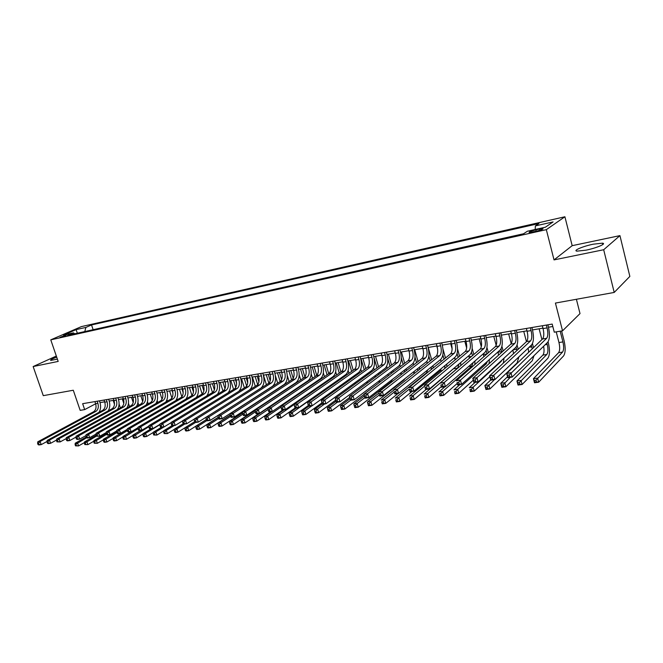 <?xml version="1.0" encoding="UTF-8"?>
<svg xmlns="http://www.w3.org/2000/svg" width="663" height="663" viewBox="0 0 663 663"><rect width="100%" height="100%" fill="white"/><g stroke="black" fill="none" stroke-linecap="round" stroke-linejoin="round"><path stroke-width="0.99" d="M56.703 357.125C51.979 358.932 49.99 360.026 50.753 360.423L57.383 359.114M586.026 250.158C596.468 248.078 606.976 243.586 602.476 243.164L593.252 244.191C582.968 246.263 572.575 250.68 576.976 251.144L586.026 250.158M60.026 337.343C64.038 336.249 66.217 335.412 66.565 334.832L60.026 337.343M564.909 216.768L81.383 326.61L50.769 339.846L546.329 229.655L564.909 216.768L572.177 245.675L554.036 259.896L603.686 249.736L619.938 235.622L572.177 245.675M619.938 235.622L629.85 276.405L614.203 292.441L555.428 303.066L562.547 330.82L580.009 313.591L576.396 299.278M56.33 356.039L33.15 366.548L43.277 395.662L73.286 390.242L80.165 410.347L84.665 409.601L95.638 403.784M603.686 249.736L614.203 292.441M562.547 330.82L554.276 332.18L552.188 324.083L82.651 403.684L84.665 409.601M539.475 229.033L535.861 229.837C530.756 231.147 528.544 232.05 529.223 232.547L536.185 231.271C541.331 229.953 543.561 229.05 542.856 228.553L539.475 229.033L539.798 230.293M74.778 333.804L73.386 332.859L67.502 335.42L523.579 233.757L527.375 231.238L545.359 227.21L553.091 221.914L535.372 225.909L538.953 223.53L91.535 324.953L85.892 327.414L84.781 331.566M73.386 332.859L63.557 335.064L76.112 329.619L85.892 327.414M554.036 259.896L546.329 229.655M33.15 366.548L58.178 361.426L50.769 339.846M100.022 402.623L104.655 401.844M109.196 401.082L113.937 400.286M118.495 399.524L123.335 398.703M127.926 397.933L132.873 397.104M137.481 396.325L142.537 395.479M147.169 394.7L152.341 393.83M156.998 393.051L162.278 392.156M166.96 391.369L172.355 390.466M177.062 389.67L182.582 388.742M187.314 387.946L192.95 387.001M197.707 386.206L203.475 385.236M208.257 384.432L214.149 383.438M218.956 382.634L224.981 381.615M229.812 380.802L235.97 379.766M240.835 378.954L247.133 377.893M252.015 377.073L258.454 375.987M263.368 375.167L269.949 374.056M274.888 373.228L281.618 372.092M286.582 371.263L293.469 370.103M298.466 369.266L305.502 368.081M310.524 367.236L317.726 366.026M322.773 365.172L330.141 363.937M335.221 363.084L342.754 361.816M347.86 360.954L355.567 359.661M360.697 358.799L368.587 357.473M373.75 356.603L381.822 355.252M387.01 354.374L395.264 352.989M400.485 352.111L408.938 350.686M414.184 349.807L422.837 348.348M428.116 347.462L436.967 345.978M442.279 345.083L451.337 343.558M456.674 342.663L465.956 341.105M471.327 340.202L480.824 338.602M486.228 337.691L495.949 336.058M501.385 335.147L511.347 333.472M516.808 332.553L527.01 330.837M532.505 329.917L542.956 328.152M548.483 327.224L552.809 326.503M535.182 229.489L535.372 225.909M93.127 329.71L91.535 324.953M76.112 329.619L77.372 333.224M542.334 325.757L543.063 328.575C544.166 333.539 544.008 336.995 542.583 338.959L506.64 373.385L510.966 372.755L512.126 377.09L547.671 342.299C549.776 339.34 550 334.144 548.351 326.718L547.862 324.82M546.362 325.077L547.099 327.903C548.193 332.867 548.044 336.34 546.635 338.304L509.225 375.009L507.502 375.258L507.957 376.99L509.69 376.741L509.225 375.009M509.69 376.741L512.126 377.09L507.8 377.711L506.64 373.385L507.502 375.258M507.8 377.711L507.957 376.99M556.224 331.865L558.975 342.539C560.036 347.354 559.904 350.735 558.586 352.691L533.433 378.681L537.602 378.092L538.679 382.195L563.55 355.956C565.506 353.006 565.688 347.926 564.097 340.716L561.594 330.978M560.177 331.21L562.928 341.909C563.989 346.732 563.865 350.122 562.555 352.086L535.969 380.231L534.303 380.463L534.734 382.103L536.408 381.871L535.969 380.231M536.408 381.871L538.679 382.195L534.511 382.775L533.433 378.681L534.303 380.463M534.511 382.775L534.734 382.103M526.389 328.458L527.118 331.251C528.22 336.166 528.03 339.605 526.563 341.561L489.559 375.88L493.794 375.266L494.954 379.551L531.585 344.876C533.756 341.917 534.022 336.763 532.381 329.403L531.883 327.53M530.35 327.787L531.08 330.588C532.182 335.511 531.999 338.95 530.541 340.915L493.794 375.266L492.062 377.496L490.363 377.736L490.827 379.451L492.526 379.211L492.062 377.496M492.526 379.211L494.954 379.551L490.719 380.156L489.559 375.88L490.363 377.736M490.719 380.156L490.827 379.451M510.717 331.119L511.455 333.887C512.549 338.752 512.342 342.158 510.825 344.105L472.802 378.333L476.954 377.719L478.114 381.963L515.773 347.395C518.018 344.462 518.317 339.34 516.684 332.047L516.187 330.191M514.612 330.456L515.342 333.232C516.444 338.113 516.237 341.528 514.737 343.475L476.954 377.719L475.222 379.932L473.556 380.172L474.02 381.871L475.686 381.631L475.222 379.932M475.686 381.631L478.114 381.963L473.954 382.559L472.802 378.333L473.556 380.172M473.954 382.559L474.02 381.871M495.327 333.721L496.065 336.464C497.151 341.296 496.918 344.677 495.369 346.616L456.359 380.728L460.437 380.131L461.597 384.333L500.25 349.882C502.554 346.956 502.894 341.876 501.253 334.649L500.764 332.801M499.148 333.075L499.885 335.826C500.979 340.666 500.747 344.056 499.206 345.995L460.437 380.131L458.705 382.327L457.072 382.559L457.536 384.242L459.169 384.01L458.705 382.327M459.169 384.01L461.597 384.333L457.52 384.921L457.072 382.559M457.52 384.921L457.536 384.242M480.203 336.29L480.932 339.008C482.026 343.79 481.769 347.147 480.169 349.078L440.224 383.081L444.227 382.501L445.387 386.662L484.985 352.318C487.355 349.401 487.728 344.362 486.095 337.202L485.606 335.37M483.957 335.652L484.694 338.379C485.78 343.169 485.531 346.534 483.949 348.473L444.227 382.501L442.503 384.673L440.903 384.905L441.367 386.57L442.967 386.338L442.503 384.673M442.967 386.338L445.387 386.662L441.384 387.233L440.903 384.905M441.384 387.233L441.367 386.57M543.627 346.26C544.356 350.528 544.108 353.478 542.881 355.095L516.949 381.001L521.043 380.421L522.121 384.49L547.779 358.343C549.801 355.401 550.025 350.354 548.434 343.21L548.077 341.818M546.884 343.078L547.224 344.404C548.284 349.186 548.135 352.55 546.784 354.498L519.411 382.543L517.778 382.775L518.209 384.399L519.85 384.175L519.411 382.543M539.118 328.798L541.928 339.589M519.85 384.175L522.121 384.49L518.027 385.054L516.949 381.001L517.778 382.775M518.027 385.054L518.209 384.399M533.5 347.661L532.48 343.525M531.336 345.108L532.223 348.887M523.745 331.384L526.455 341.66M528.146 348.133L528.668 352.293M507.535 376.725L500.764 383.28L504.783 382.708L505.869 386.744L532.281 360.68L533.988 355.691M510.278 377.355L503.159 384.813L501.551 385.037L501.982 386.653L503.59 386.43L503.159 384.813M503.59 386.43L505.869 386.744L501.85 387.3L500.764 383.28L501.551 385.037M501.85 387.3L501.982 386.653M518.209 349.31L517.099 345.025M516.054 347.105L516.916 350.512M508.637 333.928L511.223 343.641M512.913 350.023L513.51 353.669M490.686 380.056L484.877 385.518L488.822 384.963L489.907 388.949L517.049 362.984L518.905 356.876M494.465 379.617L487.197 387.051L485.614 387.267L486.054 388.866L487.628 388.642L487.197 387.051M487.628 388.642L489.907 388.949L485.962 389.496L484.877 385.518L485.614 387.267M485.962 389.496L486.054 388.866M503.167 351L501.924 346.335M500.988 348.945L501.85 352.186M493.786 336.423L496.181 345.348M497.946 351.937L498.568 355.136M501.874 360.166L501.062 361.501L473.142 387.167L474.227 391.12L489.775 376.675M475.089 382.402L469.271 387.714L473.142 387.167L471.526 389.239L469.968 389.454L470.407 391.037L471.957 390.822L471.526 389.239M471.957 390.822L474.227 391.12L470.357 391.659L469.968 389.454M503.3 363.133L504.029 358.186M470.357 391.659L470.407 391.037M465.327 338.81L466.064 341.503C467.15 346.243 466.876 349.575 465.235 351.506L424.395 385.394L428.323 384.822L429.483 388.941L469.992 354.722C472.421 351.813 472.827 346.815 471.194 339.713L470.705 337.898M469.023 338.188L469.76 340.881C470.846 345.638 470.573 348.978 468.948 350.901L428.323 384.822L426.599 386.977L425.024 387.2L425.489 388.849L427.063 388.626L426.599 386.977M427.063 388.626L429.483 388.941L425.555 389.504L425.024 387.2M425.555 389.504L425.489 388.849M488.374 352.724L486.949 347.445M486.145 350.628L487.032 353.909M479.175 338.876L481.321 346.807M483.228 353.843L483.866 356.677M487.487 361.26L486.335 363.763L457.743 389.338L458.829 393.258L473.299 380.164M459.898 384.581L453.94 389.869L457.743 389.338L456.127 391.394L454.603 391.601L455.042 393.167L456.558 392.96L456.127 391.394M456.558 392.96L458.829 393.258L455.025 393.781L454.603 391.601M489.062 363.697L489.369 359.578M455.025 393.781L455.042 393.167M450.716 341.288L451.445 343.956C452.531 348.655 452.232 351.97 450.558 353.885L408.856 387.664L412.717 387.101L413.878 391.178L455.249 357.075C457.735 354.183 458.174 349.219 456.55 342.174L456.053 340.384M454.346 340.674L455.083 343.351C456.161 348.058 455.871 351.373 454.205 353.288L412.717 387.101L410.994 389.239L409.452 389.463L409.916 391.087L411.458 390.872L410.994 389.239M411.458 390.872L413.878 391.178L410.016 391.734L409.452 389.463M410.016 391.734L409.916 391.087M473.838 354.473L472.164 348.34M471.509 352.169L472.454 355.65M464.804 341.296L466.644 348.009M468.758 355.758L469.379 358.26M473.183 362.562L471.849 365.976L442.619 391.468L443.704 395.347L457.13 383.512M444.964 386.72L438.881 391.99L442.619 391.468L441.003 393.507L439.503 393.714L439.942 395.264L441.442 395.057L441.003 393.507M441.442 395.057L443.704 395.347L439.967 395.869L439.503 393.714M474.832 364.567L474.94 361.037M439.967 395.869L439.942 395.264M436.337 343.724L437.074 346.368C438.16 351.034 437.837 354.315 436.13 356.222L393.598 389.894L397.386 389.338L398.546 393.374L440.754 359.396C443.298 356.512 443.762 351.581 442.146 344.603L441.657 342.821M439.909 343.119L440.646 345.771C441.724 350.437 441.417 353.735 439.71 355.641L397.386 389.338L395.67 391.452L394.154 391.676L394.618 393.292L396.134 393.076L395.67 391.452M396.134 393.076L398.546 393.374L394.758 393.921L394.154 391.676M394.758 393.921L394.618 393.292M459.542 356.23L457.536 348.937M457.08 353.586L458.133 357.398M450.674 343.674L452.108 348.846M454.536 357.664L455.125 359.893M459.045 363.97L457.603 368.164L427.759 393.557L428.845 397.41L441.243 386.736M454.934 367.443L424.08 394.079L427.759 393.557L426.143 395.579L424.668 395.786L425.107 397.328L426.582 397.12L426.143 395.579M426.582 397.12L428.845 397.41L425.165 397.916L424.668 395.786M460.752 365.611L460.727 362.545M425.165 397.916L425.107 397.328M422.207 346.119L422.944 348.746C424.022 353.362 423.682 356.628 421.933 358.526L378.623 392.073L382.344 391.535L383.504 395.538L426.508 361.666C429.102 358.799 429.599 353.909 427.983 346.989L427.494 345.224M425.721 345.522L426.458 348.15C427.536 352.782 427.204 356.048 425.464 357.954L382.344 391.535L380.628 393.631L379.137 393.847L379.601 395.446L381.092 395.239L380.628 393.631M381.092 395.239L383.504 395.538L379.783 396.068L379.137 393.847M379.783 396.068L379.601 395.446M445.478 357.995L442.975 348.962M442.851 354.887L444.044 359.164M436.776 346.011L437.588 348.945M440.547 359.561L441.094 361.55M445.097 365.437L444.624 368.603M441.343 368.537L440.116 370.841L409.535 396.126L413.148 395.62L414.234 399.433L426.152 389.421M424.593 386.106L413.148 395.62L411.541 397.626L410.099 397.825L410.53 399.35L411.98 399.151L411.541 397.626M411.98 399.151L414.234 399.433L410.629 399.93L410.099 397.825M446.845 366.763L446.746 364.086M410.629 399.93L410.53 399.35M408.309 348.473L409.046 351.075C410.124 355.658 409.767 358.898 407.985 360.788L363.912 394.22L367.567 393.689L368.727 397.659L412.494 363.912C415.146 361.053 415.668 356.197 414.06 349.335L413.563 347.586M411.764 347.893L412.502 350.495C413.571 355.086 413.223 358.327 411.45 360.224L367.567 393.689L365.86 395.77L364.393 395.985L364.857 397.568L366.324 397.361L365.86 395.77M366.324 397.361L368.727 397.659L365.073 398.181L364.857 397.568M363.912 394.22L364.393 395.985M394.642 350.793L395.38 353.371C396.449 357.912 396.076 361.128 394.253 363.017L349.467 396.333L353.056 395.811L354.216 399.739L398.712 366.117C401.413 363.266 401.96 358.443 400.361 351.639L399.864 349.907M398.04 350.221L398.77 352.799C399.847 357.357 399.474 360.573 397.667 362.462L353.056 395.811L351.349 397.875L349.915 398.082L350.379 399.656L351.813 399.449L351.349 397.875M351.813 399.449L354.216 399.739L350.628 400.253L350.379 399.656M349.467 396.333L349.915 398.082M381.192 353.072L381.929 355.633C382.99 360.133 382.601 363.324 380.753 365.205L335.271 398.405L338.801 397.891L339.953 401.786L385.153 368.28C387.905 365.446 388.477 360.655 386.877 353.909L386.388 352.194M384.532 352.509L385.269 355.07C386.338 359.586 385.949 362.777 384.109 364.658L338.801 397.891L337.094 399.938L335.685 400.145L336.149 401.703L337.558 401.496L337.094 399.938M337.558 401.496L339.953 401.786L336.431 402.292L336.149 401.703M335.271 398.405L335.685 400.145L318.671 412.659L315.464 413.107L315.149 412.593L316.442 412.411L316.002 410.977L314.718 411.159L315.149 412.593M367.957 355.318L368.694 357.854C369.755 362.321 369.349 365.487 367.476 367.36L321.331 400.444L324.795 399.938L325.947 403.792L371.819 370.41C374.612 367.592 375.208 362.835 373.617 356.147L373.128 354.44M371.247 354.763L371.984 357.299C373.045 361.774 372.647 364.948 370.774 366.821L324.795 399.938L323.096 401.969L321.712 402.168L322.177 403.709L323.561 403.51L323.096 401.969M323.561 403.51L325.947 403.792L322.483 404.289L322.177 403.709M321.331 400.444L321.712 402.168M354.937 357.523L355.675 360.034C356.735 364.468 356.313 367.617 354.407 369.473L307.624 402.441L311.03 401.944L312.19 405.764L358.7 372.515C361.534 369.705 362.155 364.981 360.573 358.343L360.075 356.653M358.177 356.976L358.915 359.495C359.968 363.937 359.553 367.087 357.655 368.951L311.03 401.944L309.339 403.958L307.972 404.157L308.436 405.69L309.803 405.491L309.339 403.958M309.803 405.491L312.19 405.764L308.784 406.253L308.436 405.69M307.624 402.441L307.972 404.157M342.125 359.694L342.862 362.189C343.915 366.581 343.475 369.705 341.544 371.562L294.157 404.405L297.505 403.916L298.657 407.704L345.788 374.578C348.663 371.777 349.31 367.087 347.727 360.506L347.238 358.832M345.315 359.155L346.045 361.65C347.105 366.059 346.666 369.192 344.743 371.04L297.505 403.916L295.814 405.922L294.48 406.112L294.944 407.629L296.278 407.438L295.814 405.922M296.278 407.438L298.657 407.704L295.317 408.184L294.944 407.629M294.157 404.405L294.48 406.112M329.519 361.832L330.249 364.302C331.301 368.661 330.845 371.769 328.889 373.617L280.921 406.336L284.212 405.855L285.363 409.61L333.075 376.609C335.992 373.824 336.663 369.167 335.088 362.636L334.6 360.97M332.652 361.302L333.381 363.78C334.442 368.147 333.986 371.255 332.03 373.103L284.212 405.855L282.529 407.844L281.211 408.035L281.676 409.535L282.993 409.344L282.529 407.844M282.993 409.344L285.363 409.61L282.073 410.082L281.676 409.535M280.921 406.336L281.211 408.035M317.105 363.937L317.834 366.39C318.886 370.716 318.414 373.799 316.433 375.631L267.91 408.234L271.142 407.77L272.294 411.491L320.569 378.606C323.527 375.838 324.215 371.205 322.649 364.733L322.152 363.084M320.188 363.415L320.925 365.868C321.969 370.203 321.505 373.294 319.525 375.134L271.142 407.77L269.46 409.734L268.167 409.925L268.631 411.408L269.924 411.226L269.46 409.734M269.924 411.226L272.294 411.491L269.062 411.955L268.631 411.408M267.91 408.234L268.167 409.925M304.881 366.009L305.618 368.437C306.662 372.73 306.173 375.797 304.168 377.62L255.114 410.107L258.288 409.643L259.44 413.331L308.254 380.579C311.245 377.811 311.966 373.219 310.4 366.796L309.903 365.156M307.922 365.495L308.651 367.932C309.696 372.233 309.215 375.299 307.218 377.131L258.288 409.643L256.614 411.599L255.346 411.781L255.81 413.256L257.078 413.074L256.614 411.599M257.078 413.074L259.44 413.331L256.266 413.787L255.81 413.256M242.641 412.875L229.489 421.486L232.357 421.08L233.434 424.469L255.114 410.107L255.346 411.781M292.847 368.048L293.576 370.46C294.621 374.719 294.123 377.761 292.093 379.584L242.534 411.947L245.658 411.483L246.802 415.146L296.129 382.51C299.162 379.766 299.9 375.2 298.333 368.827L297.844 367.203M295.839 367.542L296.568 369.962C297.612 374.222 297.123 377.272 295.093 379.095L245.658 411.483L243.984 413.422L242.733 413.604L243.197 415.071L244.448 414.889L243.984 413.422M244.448 414.889L246.802 415.146L243.677 415.593L243.197 415.071M242.534 411.947L242.733 413.604M280.996 370.062L281.725 372.449C282.769 376.675 282.256 379.692 280.2 381.507L230.152 413.745L233.227 413.298L234.379 416.928L284.195 384.424C287.261 381.681 288.015 377.156 286.457 370.824L285.968 369.216M283.946 369.556L284.676 371.96C285.712 376.186 285.206 379.211 283.159 381.034L233.227 413.298L231.561 415.229L230.334 415.403L230.79 416.853L232.025 416.679L231.561 415.229M232.025 416.679L234.379 416.928L231.304 417.367L230.79 416.853M230.152 413.745L230.334 415.403M269.327 372.034L270.056 374.413C271.092 378.606 270.57 381.598 268.49 383.405L217.978 415.527L221.003 415.088L222.146 418.676L272.443 386.297C275.535 383.579 276.314 379.07 274.764 372.797L274.275 371.197M272.228 371.545L272.957 373.924C273.993 378.125 273.479 381.126 271.399 382.941L221.003 415.088L219.345 416.994L218.135 417.168L218.591 418.61L219.801 418.436L219.345 416.994M219.801 418.436L222.146 418.676L219.121 419.115L218.591 418.61M217.978 415.527L218.135 417.168M431.654 359.76L428.207 347.445M428.82 356.048L430.188 360.921M426.781 361.426L427.287 363.225M431.356 366.962L431.157 369.598M427.809 369.813L426.392 372.946L395.247 398.14L398.794 397.643L399.88 401.422L412.013 391.443M409.27 389.123L398.794 397.643L397.187 399.632L395.77 399.83L396.201 401.339L397.626 401.14L397.187 399.632M397.626 401.14L399.88 401.422L396.333 401.911L395.77 399.83M433.13 368.006L432.972 365.661M396.333 401.911L396.201 401.339M418.055 361.526L414.723 349.716M414.972 357.059L416.563 362.686M413.206 363.183L413.695 364.907M417.814 368.52L417.765 370.758M414.425 371.181L413.679 373.998M393.698 390.217L381.2 400.12L384.689 399.623L385.775 403.369L398.115 393.441M394.22 392.032L384.689 399.623L383.081 401.604L381.689 401.795L382.12 403.295L383.521 403.096L383.081 401.604M383.521 403.096L385.775 403.369L382.278 403.858L381.689 401.795M419.604 369.299L419.414 367.252M382.278 403.858L382.12 403.295M404.679 363.291L401.446 351.945M401.281 357.854L403.162 364.443M399.83 364.832L400.328 366.589M404.471 370.095L404.513 372.018M401.214 372.606L400.866 374.844M378.921 393.101L367.385 402.06L370.816 401.579L371.902 405.292L403.891 380.065L405.11 378.515M379.427 394.858L370.816 401.579L369.216 403.535L367.841 403.734L368.272 405.217L369.647 405.027L369.216 403.535M369.647 405.027L371.902 405.292L368.471 405.764L368.272 405.217M406.278 370.65L406.071 368.86M367.385 402.06L367.841 403.734M391.518 365.056L388.385 354.141M387.698 358.293L389.968 366.2M386.637 366.382L387.184 368.28M391.336 371.686L391.435 373.344M388.186 374.065L388.021 375.929M364.377 395.919L353.802 403.974L357.175 403.502L358.26 407.181L390.756 382.045L392.521 379.311M364.874 397.609L357.175 403.502L355.575 405.441L354.224 405.632L354.664 407.107L356.014 406.916L355.575 405.441M356.014 406.916L358.26 407.181L354.887 407.646L354.664 407.107M393.151 372.042L392.935 370.476M353.802 403.974L354.224 405.632M378.565 366.805L375.523 356.304M373.957 357.473L376.99 367.948M373.625 367.849L374.239 369.962M378.391 373.294L378.523 374.719M375.349 375.548L375.283 377.131M350.081 398.645L340.442 405.855L343.757 405.391L344.843 409.038L363.987 394.502M350.619 400.237L343.757 405.391L342.166 407.322L340.84 407.505L341.271 408.963L342.605 408.781L342.166 407.322M342.605 408.781L344.843 409.038L341.528 409.502L341.271 408.963M378.805 382.924L379.916 380.313M380.214 373.46L379.998 372.1M340.442 405.855L340.84 407.505M365.81 368.545L362.868 358.434M361.028 358.741L364.219 369.689M360.796 369.233L361.501 371.636M365.644 374.91L365.802 376.12M362.686 377.056L362.694 378.391M336.025 401.289L327.307 407.712L330.564 407.248L331.649 410.869L349.733 397.377M337.484 402.134L330.564 407.248L328.981 409.162L327.671 409.344L328.102 410.795L329.412 410.612L328.981 409.162M329.412 410.612L331.649 410.869L328.384 411.317L328.102 410.795M366.846 383.405L367.418 381.432M367.468 374.902L367.261 373.733M327.307 407.712L327.671 409.344M353.263 370.286L350.396 360.531M348.539 360.846L351.647 371.421M348.15 370.534L348.97 373.31M353.089 376.518L353.246 377.554M350.213 378.581L350.255 379.7M322.243 403.842L314.378 409.527L317.594 409.079L318.671 412.659L316.442 412.411M324.597 403.982L317.594 409.079L316.002 410.977M354.713 384.217L355.053 382.609M354.912 376.36L354.713 375.357M314.378 409.527L314.718 411.159M340.906 372.001L338.122 362.595M336.24 362.91L339.274 373.136M335.669 371.752L336.622 374.968M340.716 378.134L340.881 379.004M337.915 380.106L337.989 381.043M308.784 406.253L301.665 411.317L304.823 410.878L305.9 414.433L321.92 402.872M311.917 405.806L304.823 410.878L303.24 412.759L301.98 412.933L302.411 414.358L303.671 414.184L303.24 412.759M303.671 414.184L305.9 414.433L302.742 414.872L302.411 414.358M342.638 385.162L342.846 383.844M342.547 377.835L342.357 376.982M301.665 411.317L301.98 412.933M328.74 373.717L326.03 364.625M324.132 364.948L327.083 374.844M323.353 372.879L324.472 376.625M328.533 379.75L328.691 380.471M328.003 387.076L292.259 412.643L293.344 416.173L308.378 405.491M325.806 381.639L325.889 382.418M296.344 408.035L289.151 413.082L292.259 412.643L290.684 414.516L289.441 414.69L289.872 416.099L291.115 415.925L290.684 414.516M291.115 415.925L293.344 416.173L290.228 416.604L289.872 416.099M330.671 386.206L330.796 385.112M330.365 379.311L330.191 378.606M289.151 413.082L289.441 414.69M316.748 375.382L314.121 366.631M312.207 366.954L315.082 376.534M311.196 373.899L312.505 378.266M316.533 381.358L316.674 381.946M316.425 388.128L315.555 389.579M313.864 383.173L313.955 383.802M284.112 409.792L276.836 414.814L279.902 414.383L280.979 417.881L295.159 407.96M294.173 404.488L279.902 414.383L278.327 416.24L277.101 416.414L277.532 417.814L278.758 417.64L278.327 416.24M278.758 417.64L280.979 417.881L277.913 418.303L277.532 417.814M318.837 387.3L318.903 386.413M318.356 380.802L318.199 380.222M276.836 414.814L277.101 416.414M304.905 376.924L302.394 368.603M300.455 368.926L303.264 378.217M299.17 374.777L300.72 379.899M304.698 382.957L304.831 383.429M304.872 389.297L304.516 390.242M302.096 384.706L302.187 385.211M272.07 411.524L264.719 416.521L267.728 416.099L268.805 419.571L282.687 409.999M281.037 407.007L267.728 416.099L266.161 417.947L264.96 418.113L265.391 419.497L266.592 419.331L266.161 417.947M266.592 419.331L268.805 419.571L265.797 419.986L265.391 419.497M307.143 388.452L307.184 387.722M306.521 382.294L306.389 381.83M264.719 416.521L264.96 418.113M293.203 378.341L290.833 370.542M288.877 370.874L291.629 379.882M287.27 375.457L289.118 381.523M293.419 390.532L293.237 391.22M289.764 392.985L252.794 418.204L255.752 417.789L256.83 421.229L270.852 411.698M268.101 409.469L255.752 417.789L254.194 419.613L253.001 419.778L253.432 421.162L254.625 420.997L254.194 419.613M254.625 420.997L256.83 421.229L253.871 421.635L253.432 421.162M295.607 389.629L295.615 389.057M252.794 418.204L253.001 419.778M257.832 373.982L258.562 376.344C259.589 380.504 259.059 383.479 256.962 385.278L206.002 417.276L208.978 416.836L210.121 420.408L260.866 388.153C263.99 385.435 264.786 380.968 263.236 374.736L262.747 373.153M260.692 373.501L261.421 375.863C262.449 380.032 261.918 383.015 259.83 384.813L208.978 416.836L207.328 418.734L206.135 418.908L206.591 420.334L207.784 420.16L207.328 418.734M207.784 420.16L210.121 420.408L207.146 420.831L206.591 420.334M206.002 417.276L206.135 418.908M246.512 375.904L247.241 378.241C248.269 382.369 247.722 385.327 245.6 387.117L194.218 418.991L197.151 418.568L198.287 422.099L249.462 389.977C252.62 387.275 253.432 382.833 251.89 376.65L251.401 375.076M249.321 375.424L250.05 377.769C251.078 381.905 250.539 384.871 248.426 386.662L197.151 418.568L195.502 420.45L194.325 420.615L194.789 422.033L195.958 421.867L195.502 420.45M195.958 421.867L198.287 422.099L195.361 422.522L194.789 422.033M194.218 418.991L194.325 420.615M235.357 377.794L236.078 380.114C237.105 384.209 236.55 387.151 234.412 388.932L182.623 420.69L185.507 420.267L186.643 423.773L194.226 419.066M238.125 377.322L238.854 379.65C239.882 383.753 239.326 386.695 237.188 388.485L185.507 420.267L183.866 422.132L182.706 422.298L183.17 423.707L184.322 423.541L183.866 422.132M238.829 391.319C241.539 388.385 242.161 384.117 240.71 378.532L240.221 376.974M184.322 423.541L186.643 423.773L183.767 424.187L183.17 423.707M182.623 420.69L182.706 422.298M224.359 379.659L225.089 381.963C226.108 386.023 225.544 388.949 223.381 390.722L171.211 422.356L174.054 421.941L175.189 425.414L182.632 420.848M227.094 379.195L227.823 381.498C228.843 385.576 228.279 388.501 226.124 390.283L174.054 421.941L172.413 423.79L171.278 423.955L171.734 425.348L172.869 425.182L172.413 423.79M228.031 392.844C230.55 389.836 231.097 385.684 229.688 380.388L229.199 378.838M172.869 425.182L175.189 425.414L172.347 425.82L171.734 425.348M171.211 422.356L171.278 423.955M281.642 379.634L279.446 372.457M277.474 372.788L280.159 381.54M275.41 375.722L277.681 383.131M282.09 391.8L281.99 392.305M278.758 394.004L278.402 394.684M255.164 410.496L241.05 419.853L243.967 419.447L245.045 422.861L259.192 413.364M255.371 411.864L243.967 419.447L242.409 421.262L241.241 421.428L241.664 422.795L242.832 422.629L242.409 421.262M242.832 422.629L245.045 422.861L242.119 423.267L241.664 422.795M284.22 390.83L284.212 390.399M241.05 419.853L241.241 421.428M270.222 380.819L268.225 374.346M266.236 374.678L268.846 383.139M263.451 375.15L266.418 384.731M267.761 395.14L267.603 395.571M242.907 414.16L232.357 421.08L230.799 422.886L229.655 423.044L230.086 424.403L231.23 424.237L230.799 422.886M231.23 424.237L233.434 424.469L230.558 424.867L230.086 424.403M270.081 400.195L271.275 398.952M229.489 421.486L229.655 423.044M258.918 381.855L257.169 376.203M255.164 376.543L257.683 384.648M252.421 377.007L255.313 386.314M230.31 415.195L218.102 423.085L220.928 422.687L221.997 426.052L242.608 412.577M230.649 416.389L220.928 422.687L219.378 424.486L218.243 424.643L218.674 425.986L219.809 425.828L219.378 424.486M219.809 425.828L221.997 426.052L219.171 426.442L218.674 425.986M260.426 400.253L260.725 399.739M218.102 423.085L218.243 424.643M247.73 382.725L246.263 378.034M244.249 378.374L246.653 386.073M241.547 378.83L244.382 387.88M218.218 417.433L206.889 424.668L209.674 424.279L210.743 427.61L230.285 414.98M218.583 418.568L209.674 424.279L208.124 426.052L207.013 426.21L207.436 427.544L208.555 427.386L208.124 426.052M208.555 427.386L210.743 427.61L207.958 427.991L207.436 427.544M206.889 424.668L207.013 426.21M213.527 381.498L214.257 383.778C215.276 387.814 214.696 390.714 212.525 392.488L159.982 423.988L162.775 423.582L163.91 427.03L171.22 422.596M216.221 381.043L216.95 383.33C217.97 387.366 217.389 390.275 215.218 392.048L162.775 423.582L161.142 425.422L160.023 425.588L160.479 426.964L161.598 426.806L161.142 425.422M217.323 394.394C219.71 391.361 220.207 387.3 218.831 382.219L218.342 380.678M161.598 426.806L163.91 427.03L161.117 427.436L160.479 426.964M159.982 423.988L160.023 425.588M236.608 383.305L235.522 379.841M233.492 380.189L235.763 387.416M230.823 380.637L233.6 389.438M206.35 419.588L195.842 426.226L198.585 425.837L199.654 429.143L218.185 417.317M206.881 420.591L198.585 425.837L197.044 427.602L195.941 427.759L196.372 429.077L197.475 428.928L197.044 427.602M197.475 428.928L199.654 429.143L196.911 429.525L196.372 429.077M195.842 426.226L195.941 427.759M202.861 383.305L203.582 385.568C204.594 389.579 204.005 392.463 201.817 394.22L148.926 425.605L151.67 425.207L152.805 428.63L159.99 424.312M205.513 382.858L206.234 385.128C207.254 389.14 206.665 392.024 204.477 393.789L151.67 425.207L150.045 427.03L148.943 427.196L149.399 428.563L150.501 428.406L150.045 427.03M206.74 395.952C209.011 392.902 209.483 388.924 208.132 384.018L207.643 382.493M150.501 428.406L152.805 428.63L150.053 429.019L149.399 428.563M148.926 425.605L148.943 427.196M225.362 382.99L224.931 381.623M222.884 381.971L225.006 388.675M220.257 382.41L222.967 390.971M194.673 421.693L184.96 427.759L187.67 427.378L188.731 430.66L206.342 419.546M195.436 422.513L187.67 427.378L186.129 429.127L185.043 429.284L185.474 430.594L186.56 430.444L186.129 429.127M186.56 430.444L188.731 430.66L186.03 431.033L185.474 430.594M184.96 427.759L185.043 429.284M192.336 385.087L193.057 387.341C194.068 391.311 193.472 394.178 191.267 395.935L138.037 427.196L140.747 426.798L141.874 430.196L148.926 426.002M194.955 384.648L195.676 386.902C196.687 390.88 196.091 393.747 193.886 395.504L140.747 426.798L139.122 428.613L138.037 428.77L138.492 430.13L139.57 429.972L139.122 428.613M196.281 397.502C198.469 394.452 198.908 390.548 197.582 385.791L197.102 384.283M139.57 429.972L141.874 430.196L139.164 430.585L138.492 430.13M138.037 427.196L138.037 428.77M212.425 383.728L214.381 389.852M209.839 384.167L212.491 392.504M183.203 423.732L174.245 429.268L176.913 428.886L177.974 432.143L184.969 427.784M184.728 424.047L176.913 428.886L175.38 430.635L174.311 430.784L174.734 432.085L175.803 431.936L175.38 430.635M175.803 431.936L177.974 432.143L175.314 432.516L174.734 432.085M174.245 429.268L174.311 430.784M181.969 386.844L182.69 389.082C183.692 393.026 183.087 395.869 180.866 397.618L127.321 428.762L129.981 428.373L131.108 431.737L138.037 427.668M184.546 386.405L185.267 388.642C186.278 392.604 185.673 395.455 183.452 397.203L129.981 428.373L128.365 430.171L127.296 430.328L127.752 431.671L128.813 431.522L128.365 430.171M185.963 399.051C188.077 396.002 188.491 392.164 187.19 387.548L186.701 386.04M128.813 431.522L131.108 431.737L128.448 432.119L127.752 431.671M127.321 428.762L127.296 430.328M202.116 385.46L203.873 390.938M199.563 385.891L202.157 393.988M172.082 425.621L163.686 430.751L166.314 430.386L167.374 433.61L174.253 429.367M174.187 425.563L166.314 430.386L164.78 432.11L163.728 432.259L164.159 433.552L165.211 433.403L164.78 432.11M165.211 433.403L167.374 433.61L164.159 433.552M163.686 430.751L163.728 432.259M171.742 388.576L172.463 390.797C173.466 394.717 172.852 397.543 170.615 399.283L116.763 430.304L119.381 429.922L120.509 433.262L127.313 429.301M174.286 388.145L175.007 390.366C176.01 394.294 175.397 397.129 173.159 398.869L119.381 429.922L117.774 431.704L116.721 431.862L117.177 433.196L118.221 433.047L117.774 431.704M175.778 400.576C177.833 397.535 178.223 393.764 176.938 389.272L176.457 387.78M118.221 433.047L120.509 433.262L117.881 433.635L117.177 433.196M116.763 430.304L116.721 431.862M197.284 396.913L197.085 396.3M191.955 387.167L193.48 391.916M189.436 387.59L191.947 395.397M161.208 427.42L153.286 432.218L155.871 431.853L156.932 435.061L163.695 430.925M163.786 427.055L155.871 431.853L154.346 433.569L153.31 433.718L153.733 435.003L154.769 434.853L154.346 433.569M154.769 434.853L156.932 435.061L153.733 435.003M153.286 432.218L153.31 433.718M161.664 390.292L162.385 392.488C163.38 396.375 162.758 399.192 160.504 400.924L106.362 431.82L108.947 431.439L110.075 434.754L116.746 430.909M164.175 389.861L164.888 392.065C165.891 395.96 165.269 398.778 163.015 400.51L108.947 431.439L107.34 433.221L106.304 433.37L106.76 434.696L107.787 434.547L107.34 433.221M165.725 402.093C167.722 399.068 168.095 395.355 166.836 390.971L166.355 389.496M107.787 434.547L110.075 434.754L107.489 435.127L106.76 434.696M106.362 431.82L106.304 433.37M187.198 398.322L186.925 397.469M181.927 388.858L183.187 392.736M179.441 389.272L181.861 396.739M151.007 428.886L143.026 433.66L145.578 433.304L146.639 436.486L153.286 432.458M159.998 424.643L145.578 433.304L144.053 435.011L143.034 435.152L143.457 436.428L144.484 436.287L144.053 435.011M144.484 436.287L146.639 436.486L144.086 436.842L143.457 436.428M143.026 433.66L143.034 435.152M151.728 391.974L152.449 394.154C153.443 398.015 152.805 400.817 150.542 402.54L96.127 433.312L98.671 432.939L99.79 436.229L106.337 432.483M154.197 391.551L154.918 393.739C155.913 397.609 155.283 400.411 153.02 402.134L98.671 432.939L97.063 434.704L96.052 434.853L96.5 436.171L97.519 436.022L97.063 434.704M155.813 403.601C157.761 400.585 158.117 396.938 156.874 392.653L156.393 391.178M97.519 436.022L99.79 436.229L96.5 436.171M96.127 433.312L96.052 434.853M177.253 399.723L176.88 398.587M172.04 390.515L172.944 393.3M169.587 390.93L171.899 398.024M140.937 430.328L132.923 435.085L135.434 434.729L136.487 437.887L143.026 433.967M148.935 426.699L132.915 436.569L133.338 437.829L134.34 437.696L133.918 436.428M134.34 437.696L136.487 437.887L133.976 438.235L133.338 437.829M132.923 435.085L132.915 436.569M141.932 393.631L142.644 395.803C143.639 399.64 142.993 402.416 140.713 404.132L86.033 434.787L88.544 434.422L89.662 437.679L96.085 434.041M144.368 393.217L145.081 395.388C146.075 399.234 145.429 402.018 143.158 403.734L88.544 434.422L86.944 436.171L85.941 436.32L86.389 437.621L87.392 437.481L86.944 436.171M146.026 405.085C147.932 402.093 148.272 398.496 147.045 394.303L146.564 392.844M87.392 437.481L89.662 437.679L87.151 438.044L86.389 437.621M86.033 434.787L85.941 436.32M167.441 401.107L166.968 399.656M159.866 392.562L162.054 399.242M131.017 431.754L122.962 436.486L125.44 436.138L126.492 439.279L132.923 435.458M138.037 428.712L122.937 437.961L123.359 439.221L124.346 439.08L123.923 437.829M124.346 439.08L126.492 439.279L123.359 439.221M122.962 436.486L122.937 437.961M132.26 395.272L132.981 397.427C133.967 401.231 133.313 403.991 131.025 405.698L76.096 436.237L78.566 435.881L79.684 439.113L85.991 435.574M134.664 394.866L135.385 397.021C136.371 400.833 135.724 403.601 133.437 405.308L78.566 435.881L76.974 437.613L75.988 437.762L76.436 439.055L77.422 438.914L76.974 437.613M136.379 406.56C138.244 403.585 138.567 400.038 137.357 395.935L136.876 394.493M77.422 438.914L79.684 439.113L77.206 439.47L76.436 439.055M76.096 436.237L75.988 437.762M157.769 402.482L157.172 400.676M150.277 394.178L152.333 400.402M127.304 429.616L113.141 437.87L115.586 437.53L116.63 440.638L122.953 436.925M127.395 430.627L113.1 439.337L113.522 440.58L114.5 440.447L114.077 439.204M114.5 440.447L116.63 440.638L114.193 440.978L113.522 440.58M113.141 437.87L113.1 439.337M122.73 396.888L123.442 399.027C124.429 402.806 123.774 405.549 121.47 407.248L66.3 437.671L68.737 437.315L69.847 440.522L76.038 437.083M125.1 396.482L125.813 398.629C126.799 402.416 126.144 405.159 123.848 406.867L68.737 437.315L67.154 439.039L66.176 439.179L66.623 440.464L67.593 440.323L67.154 439.039M126.857 408.018C128.68 405.06 128.995 401.563 127.802 397.543L127.321 396.109M67.593 440.323L69.847 440.522L67.411 440.878L66.623 440.464M66.3 437.671L66.176 439.179M148.222 403.85L147.493 401.637M140.821 395.77L142.711 401.488M116.729 431.572L103.461 439.238L105.865 438.898L106.917 441.989L113.124 438.367M116.937 432.491L103.403 440.696L103.818 441.931L104.787 441.798L104.364 440.555M104.787 441.798L106.917 441.989L104.505 442.32L103.818 441.931M103.461 439.238L103.403 440.696M113.332 398.48L114.044 400.601C115.022 404.364 114.351 407.082 112.039 408.781L56.653 439.08L59.048 438.724L60.159 441.914L66.225 438.566M115.669 398.082L116.381 400.212C117.359 403.974 116.696 406.701 114.384 408.4L59.048 438.724L57.474 440.439L56.512 440.58L56.952 441.856L57.913 441.715L57.474 440.439M117.459 409.461C119.249 406.518 119.555 403.079 118.379 399.134L117.898 397.709M57.913 441.715L60.159 441.914L56.952 441.856M56.653 439.08L56.512 440.58M138.807 405.201L137.921 402.524M131.481 397.336L133.205 402.516M106.337 433.461L93.914 440.58L96.284 440.249L97.337 443.315L103.436 439.784M106.627 434.315L93.839 442.03L94.262 443.257L95.207 443.124L94.792 441.898M95.207 443.124L97.337 443.315L94.262 443.257M93.914 440.58L93.839 442.03M104.05 400.054L104.762 402.159C105.74 405.889 105.069 408.599 102.74 410.289L47.139 440.464L49.501 440.116L50.612 443.282L56.562 440.025M106.362 399.665L107.074 401.778C108.052 405.507 107.381 408.226 105.052 409.916L49.501 440.116L47.927 441.823L46.982 441.964L47.429 443.224L48.374 443.091L47.927 441.823M108.185 410.886C109.942 407.969 110.24 404.571 109.072 400.701L108.599 399.283M48.374 443.091L50.612 443.282L48.242 443.622L47.429 443.224M47.139 440.464L46.982 441.964M129.517 406.535L128.456 403.344M127.42 407.057L127.603 407.604M122.274 398.886L123.799 403.452M96.193 435.268L84.499 441.906L86.845 441.575L87.889 444.624L93.881 441.185M96.475 436.097L84.408 443.348L84.831 444.566L85.767 444.434L85.345 443.215M85.767 444.434L87.889 444.624L84.831 444.566M84.499 441.906L84.408 443.348M94.9 401.604L95.613 403.701C96.583 407.405 95.903 410.099 93.566 411.773L37.766 441.831L40.095 441.492L41.197 444.633L47.032 441.459M97.179 401.223L97.892 403.319C98.862 407.024 98.182 409.726 95.853 411.408L40.095 441.492L38.529 443.182L37.592 443.323L38.031 444.575L38.968 444.442L38.529 443.182M99.044 412.295C100.768 409.394 101.058 406.046 99.898 402.25L99.425 400.842M38.968 444.442L41.197 444.633L38.868 444.972L38.031 444.575M37.766 441.831L37.592 443.323M120.351 407.869L119.083 404.065M118.171 408.159L118.428 408.922M113.182 400.411L114.484 404.281M86.19 437.033L75.217 443.215L77.521 442.884L78.566 445.909L84.458 442.561M86.621 437.754L75.11 444.649L75.532 445.859L76.452 445.727L76.038 444.517M76.452 445.727L78.566 445.909L75.532 445.859M75.217 443.215L75.11 444.649M536.226 231.263L535.861 229.837M547.099 327.903L543.063 328.575M546.635 338.304L542.583 338.959M562.928 341.909L558.975 342.539M562.555 352.086L558.586 352.691M531.08 330.588L527.118 331.251M530.541 340.915L526.563 341.561M515.342 333.232L511.455 333.887M514.737 343.475L510.825 344.105M499.885 335.826L496.065 336.464M499.206 345.995L495.369 346.616M484.694 338.379L480.932 339.008M483.949 348.473L480.169 349.078M547.224 344.404L545.193 344.727M546.784 354.498L542.881 355.095M531.792 346.857L529.024 347.296M516.626 349.26L513.145 349.815M501.709 351.63L498.021 352.219M501.062 361.501L500.275 361.625M469.76 340.881L466.064 341.503M468.948 350.901L465.235 351.506M486.957 353.967L483.418 354.531M486.335 363.763L484.338 364.07M455.083 343.351L451.445 343.956M454.205 353.288L450.558 353.885M471.55 356.412L469.048 356.81M471.849 365.976L468.675 366.465M440.646 345.771L437.074 346.368M439.71 355.641L436.13 356.222M456.426 358.816L454.917 359.056M457.603 368.164L454.08 368.703M426.458 348.15L422.944 348.746M425.464 357.954L421.933 358.526M441.55 361.178L441.019 361.26M442.345 370.501L440.116 370.841M412.502 350.495L409.046 351.075M411.45 360.224L407.985 360.788M398.77 352.799L395.38 353.371M397.667 362.462L394.253 363.017M385.269 355.07L381.929 355.633M384.109 364.658L380.753 365.205M371.984 357.299L368.694 357.854M370.774 366.821L367.476 367.36M358.915 359.495L355.675 360.034M357.655 368.951L354.407 369.473M346.045 361.65L342.862 362.189M344.743 371.04L341.544 371.562M333.381 363.78L330.249 364.302M332.03 373.103L328.889 373.617M320.925 365.868L317.834 366.39M319.525 375.134L316.433 375.631M308.651 367.932L305.618 368.437M307.218 377.131L304.168 377.62M296.568 369.962L293.576 370.46M295.093 379.095L292.093 379.584M284.676 371.96L281.725 372.449M283.159 381.034L280.2 381.507M272.957 373.924L270.056 374.413M271.399 382.941L268.49 383.405M427.179 372.821L426.392 372.946M327.05 388.162L326.295 388.278M314.917 390.018L313.334 390.258M301.922 392.007L300.588 392.214M293.104 384.739L292.648 384.813M261.421 375.863L258.562 376.344M259.83 384.813L256.962 385.278M250.05 377.769L247.241 378.241M248.426 386.662L245.6 387.117M238.854 379.65L236.078 380.114M237.188 388.485L234.412 388.932M227.823 381.498L225.089 381.963M226.124 390.283L223.381 390.722M281.319 386.612L280.681 386.72M269.319 388.518L268.888 388.584M216.95 383.33L214.257 383.778M215.218 392.048L212.525 392.488M206.234 385.128L203.582 385.568M204.477 393.789L201.817 394.22M195.676 386.902L193.057 387.341M193.886 395.504L191.267 395.935M185.267 388.642L182.69 389.082M183.452 397.203L180.866 397.618M175.007 390.366L172.463 390.797M173.159 398.869L170.615 399.283M164.888 392.065L162.385 392.488M163.015 400.51L160.504 400.924M154.918 393.739L152.449 394.154M153.02 402.134L150.542 402.54M145.081 395.388L142.644 395.803M143.158 403.734L140.713 404.132M135.385 397.021L132.981 397.427M133.437 405.308L131.025 405.698M125.813 398.629L123.442 399.027M123.848 406.867L121.47 407.248M116.381 400.212L114.044 400.601M114.384 408.4L112.039 408.781M107.074 401.778L104.762 402.159M105.052 409.916L102.74 410.289M97.892 403.319L95.613 403.701M95.853 411.408L93.566 411.773M602.816 244.531L602.476 243.164M542.972 229L542.856 228.553"/></g></svg>
